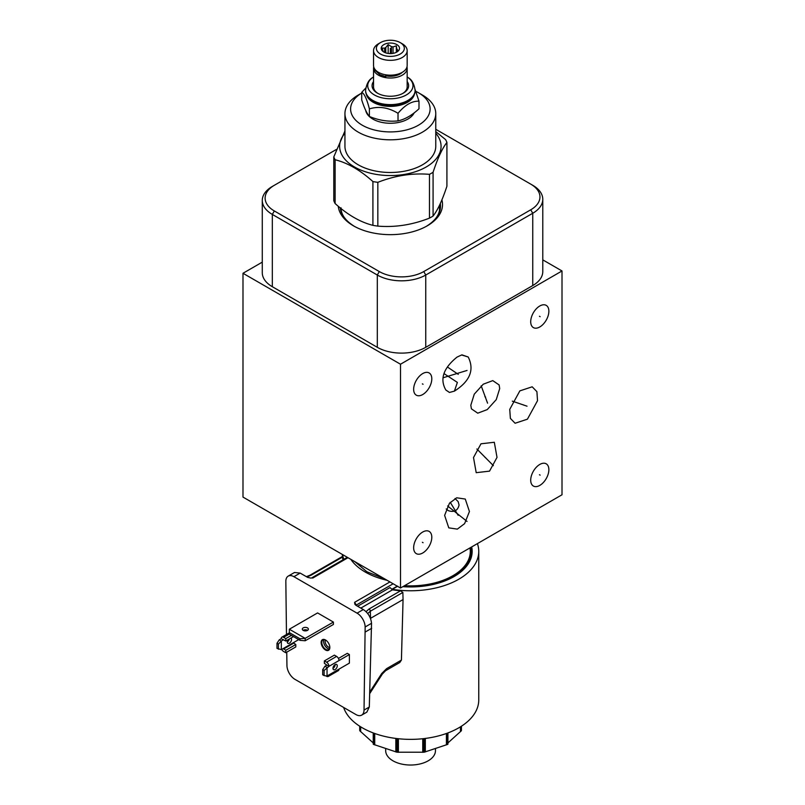 <?xml version="1.0" encoding="UTF-8"?>
<svg xmlns="http://www.w3.org/2000/svg" width="805" height="805" viewBox="0 0 805 805"><rect width="100%" height="100%" fill="white"/><g stroke="black" fill="none" stroke-linecap="round" stroke-linejoin="round"><path stroke-width="1.21" d="M262.279 262.138L242.989 273.277L242.989 497.088L400.498 588.022L562.011 494.773L562.011 270.963L542.781 259.864M242.989 273.277L400.498 364.222L562.011 270.963M435.767 129.293L532.749 185.291A34.263 19.783 180 0 1 542.781 199.278L542.781 271.567A34.263 19.783 180 0 1 532.749 285.554L425.754 347.317A34.263 19.783 180 0 1 377.303 347.317L272.321 286.711A34.263 19.783 180 0 1 262.279 272.724L262.279 200.435A34.263 19.783 180 0 1 272.321 186.448L336.399 149.448M542.781 199.278A34.263 19.783 180 0 1 532.749 213.265L425.754 275.028A34.263 19.783 180 0 1 377.303 275.028L272.321 214.422A34.263 19.783 180 0 1 262.279 200.435M530.747 184.134L532.749 185.291L530.747 184.134A31.425 18.143 180 0 1 530.747 209.793L423.752 271.567A31.425 18.143 180 0 1 379.306 271.567L274.324 210.95A31.425 18.143 180 0 1 274.324 185.291L272.321 186.448M441.895 199.882A52.174 30.117 180 0 1 427.244 225.833A52.174 30.117 180 0 1 353.465 225.833L353.465 225.833A52.174 30.117 180 0 1 338.271 206.261M489.531 471.136L476.208 472.676L473.501 457.552L480.988 443.797L494.31 442.267L497.017 457.391L489.531 471.136M400.498 588.022L400.498 364.222M459.645 355.88L461.949 354.854L468.198 356.997C474.608 369.807 470.009 381.188 454.402 391.139L449.452 392.448L445.849 390.023C439.611 379.155 443.344 368.187 457.029 357.108L459.645 355.88M464.606 523.642L457.331 529.127L448.777 527.859L444.622 515.391L449.452 503.266L456.717 497.792L465.27 499.06L469.436 511.517L464.606 523.642M470.814 405.237L474.266 394.168L483.252 384.206L492.781 380.614L499.12 384.951L499.704 388.553L496.252 399.622L487.267 409.584L477.737 413.176L471.408 408.839L470.814 405.237M519.849 390.878L532.186 386.803L536.905 391.663L537.529 400.679L527.426 419.174L515.089 423.249L510.37 418.379L509.746 409.373L519.849 390.878M548.869 311.233A12.84 7.416 -60 0 1 543.264 324.153A12.84 7.416 -60 0 1 533.373 327.595A12.84 7.416 -60 0 1 530.706 321.718A12.84 7.416 -60 0 1 536.311 308.798A12.84 7.416 -60 0 1 546.203 305.357A12.84 7.416 -60 0 1 548.869 311.233M431.802 378.823A12.84 7.416 -60 0 1 426.197 391.743A12.84 7.416 -60 0 1 416.306 395.175A12.84 7.416 -60 0 1 413.649 389.298A12.84 7.416 -60 0 1 419.244 376.388A12.84 7.416 -60 0 1 429.135 372.946A12.84 7.416 -60 0 1 431.802 378.823M431.802 537.277A12.84 7.416 -60 0 1 426.197 550.187A12.84 7.416 -60 0 1 416.306 553.629A12.84 7.416 -60 0 1 413.649 547.752A12.84 7.416 -60 0 1 419.244 534.832A12.84 7.416 -60 0 1 429.135 531.401A12.84 7.416 -60 0 1 431.802 537.277M548.869 469.687A12.84 7.416 -60 0 1 543.264 482.608A12.84 7.416 -60 0 1 533.373 486.039A12.84 7.416 -60 0 1 530.706 480.162A12.84 7.416 -60 0 1 536.311 467.252A12.84 7.416 -60 0 1 546.203 463.811A12.84 7.416 -60 0 1 548.869 469.687M468.198 356.997L461.617 354.965M454.402 391.139L457.371 382.415L444.28 373.762M455.026 498.516L458.146 501.606L459.081 505.047C457.713 510.662 454.141 512.533 448.355 510.682L446.191 508.951M365.601 90.542A24.764 14.299 0 0 0 365.591 90.764A24.764 14.299 0 0 0 372.846 100.877L372.846 100.877A24.764 14.299 0 0 0 407.863 100.877A24.764 14.299 0 0 0 415.118 90.764A24.764 14.299 0 0 0 415.108 90.542M407.682 100.977A24.261 14.007 180 0 1 407.511 101.078A24.261 14.007 180 0 1 373.198 101.078M366.285 94.135A24.261 14.007 0 0 0 373.198 102.275A24.261 14.007 180 0 0 398.213 105.626A24.261 14.007 180 0 0 414.424 94.135M365.782 88.027L361.717 92.344C364.273 93.501 366.839 99.005 369.394 108.876C378.934 105.998 388.483 107.478 398.022 113.304C405.016 104.912 411.999 100.887 418.992 101.199L415.098 89.566M361.717 92.344L361.717 99.931C364.273 107.92 366.839 113.435 369.394 116.463L369.394 108.876M369.394 116.463C378.934 120.428 388.483 121.897 398.022 120.891C405.016 119.341 411.999 115.306 418.992 108.786L418.992 101.199M365.722 110.416A24.764 14.299 0 0 0 372.846 119.08A24.764 14.299 0 0 0 414.183 112.851M361.717 93.058L358.245 95.06L361.717 93.058A39.747 22.943 0 0 0 362.522 125.349A39.747 22.943 0 0 0 418.459 125.198A39.747 22.943 0 0 0 418.459 92.746A39.747 22.943 0 0 0 415.883 91.388M358.245 95.06A45.412 26.213 0 0 0 344.943 113.596A45.412 26.213 0 0 0 372.977 137.816A45.412 26.213 0 0 0 422.464 132.131A45.412 26.213 0 0 0 435.767 113.596A45.412 26.213 0 0 0 422.464 95.06L418.459 92.746M435.767 113.596L435.767 146.269A45.412 26.213 180 0 1 422.464 164.814A45.412 26.213 0 0 1 372.977 170.489A45.412 26.213 0 0 1 344.943 146.269L344.943 113.596M435.767 133.238A50.705 29.272 180 0 1 426.207 166.977A50.705 29.272 0 0 1 360.751 170.046A50.705 29.272 0 0 1 344.943 133.238M333.793 156.905L333.793 200.687A57.93 33.448 0 0 0 335.111 203.534C347.72 214.895 360.318 222.17 372.916 225.35A57.93 33.448 0 0 0 377.837 226.114C395.054 227.543 412.261 224.887 429.468 218.125A57.93 33.448 0 0 0 431.319 217.109A57.93 33.448 180 0 0 433.08 216.042L433.08 172.26A57.93 33.448 180 0 1 431.319 173.327A57.93 33.448 0 0 1 429.468 174.343C412.261 172.914 395.054 175.571 377.837 182.333A57.93 33.448 0 0 1 372.916 181.568C360.318 170.197 347.72 162.922 335.111 159.742A57.93 33.448 0 0 1 333.793 156.905L344.943 130.994M433.08 172.26C437.689 158.233 442.297 148.291 446.916 142.445A57.93 33.448 180 0 0 445.588 139.607L435.767 131.597M429.468 218.125L429.468 174.343M433.08 216.042C437.689 210.206 442.297 200.264 446.916 186.237L446.916 142.445M377.837 226.114L377.837 182.333M372.916 225.35L372.916 181.568M335.111 203.534L335.111 159.742M398.022 120.891L398.022 113.304M373.54 76.948A22.631 13.061 0 0 0 372.604 77.592A22.631 13.061 0 0 0 374.355 94.93A22.631 13.061 0 0 0 405.398 95.453A22.631 13.061 0 0 0 408.095 77.592A22.631 13.061 0 0 0 407.169 76.948M373.54 81.557A18.274 10.546 0 0 0 377.434 93.159L377.434 93.159A18.274 10.546 0 0 0 403.275 93.159A18.274 10.546 0 0 0 407.169 81.557M377.968 93.45A16.814 9.71 180 0 1 373.54 86.89L373.54 68.314A16.814 9.71 180 0 1 373.721 66.896M406.988 66.896A16.814 9.71 180 0 1 407.169 68.314A16.814 9.71 180 0 1 396.785 77.28A16.814 9.71 180 0 1 378.471 75.177A16.814 9.71 180 0 1 373.54 68.314M407.169 68.314L407.169 86.89A16.814 9.71 180 0 1 402.742 93.45M386.249 75.922A13.796 7.97 0 0 0 402.279 72.319M386.35 74.905L385.796 76.626L379.819 74.684L374.808 70.095L374.084 67.912M385.726 74.815L385.796 76.626M407.169 50.635L407.169 65.477A16.814 9.71 180 0 1 396.785 74.442A16.814 9.71 180 0 1 378.471 72.339A16.814 9.71 180 0 1 373.54 65.477L373.54 50.635A16.814 9.71 180 0 1 378.471 43.772L380.473 42.615A13.977 8.07 180 0 1 400.236 42.615L402.238 43.772A16.814 9.71 180 0 1 407.169 50.635A16.814 9.71 180 0 1 396.785 59.6A16.814 9.71 180 0 1 378.471 57.497A16.814 9.71 180 0 1 373.54 50.635M402.238 43.772L400.236 42.615A13.977 8.07 180 0 1 400.236 54.026A13.977 8.07 180 0 1 380.473 54.026A13.977 8.07 180 0 1 380.473 42.615M396.815 44.587A9.137 5.273 0 0 0 385.172 43.973A9.137 5.273 0 0 0 382.013 50.474A9.137 5.273 0 0 0 383.894 52.053A9.137 5.273 0 0 0 398.696 50.474A9.137 5.273 0 0 0 396.815 44.587M397.207 51.812L396.322 45.865L393.041 46.891A7.356 4.246 0 0 0 391.451 46.64L388.171 44.597L385.766 47.525A7.356 4.246 0 0 0 384.609 48.189L382.204 48.048L383.079 51.48A7.356 4.246 0 0 0 383.1 51.52M393.041 53.361L393.041 46.891M396.322 45.865L396.322 52.315M384.609 52.426L384.609 48.189M385.766 52.878L385.766 47.525M391.451 53.553L391.451 46.64M397.207 49.296A7.356 4.246 180 0 1 397.63 50.202L397.63 51.51M398.223 50.997L397.63 50.202M388.171 44.597L388.171 53.442M469.989 547.903A59.721 34.474 180 0 1 404.533 585.688M470.633 547.531A60.506 34.937 180 0 1 471.086 551.767A60.506 34.937 180 0 1 453.366 576.471A60.506 34.937 180 0 1 403.235 586.442M466.286 566.539A60.506 34.937 0 0 0 471.086 552.914L471.086 551.767M402.842 586.664A61.583 35.551 0 0 0 466.789 565.905A61.583 35.551 0 0 0 471.67 546.927M397.761 586.171L397.147 586.523M343.805 559.354A68.184 39.364 180 0 1 342.618 554.605M477.415 543.617A68.184 39.364 180 0 1 478.754 551.395A68.184 39.364 180 0 1 392.8 589.401A0.916 0.523 180 0 1 392.397 589.26L397.529 586.302M343.624 707.444A68.184 39.364 0 0 0 362.32 727.811A68.184 39.364 0 0 0 436.642 736.374A68.184 39.364 0 0 0 478.754 699.998L478.754 551.395M393.142 583.776L356.293 605.058L354.613 602.321L354.874 604.273L355.86 605.239L363.317 609.546C368.167 612.867 370.904 617.455 371.528 623.291L369.304 707.021L366.839 712.143L361.666 715.132A11.421 6.591 60 0 1 355.961 714.568L295.022 679.39A11.421 6.591 60 0 1 286.942 665.564L286.741 652.161M286.479 634.521L285.835 581.19A11.421 6.591 60 0 1 288.2 576.118A11.421 6.591 60 0 1 293.906 576.692L357.068 613.158A11.421 6.591 60 0 1 365.148 626.984L364.031 710.07A11.421 6.591 60 0 1 361.666 715.132M288.2 576.118L294.489 572.496L300.154 573.08L307.621 577.386L311.062 578.121M306.363 576.672L309.875 575.283A1.831 1.057 60 0 1 310.79 575.374L306.836 576.944M325.492 649.997A6.148 3.552 60 0 1 321.145 642.471A6.148 3.552 60 0 1 325.492 639.965L325.492 639.965A6.148 3.552 60 0 1 329.839 647.492A6.148 3.552 60 0 1 325.492 649.997M338.432 658.45L347.297 653.328L349.39 654.546L338.996 660.543A3.381 1.952 -120 0 0 336.601 656.407L334.397 655.129L324.375 660.915L326.589 662.193A3.381 1.952 60 0 1 328.973 666.329L324.113 670.464L322.694 669.649L324.938 666.238L327.041 667.446L327.041 676.029L328.973 674.912A3.381 1.952 60 0 1 328.279 676.452A3.381 1.952 60 0 1 326.589 676.291L325.834 675.848M328.279 676.452L338.291 670.676A3.381 1.952 -120 0 0 338.996 669.126L349.39 663.119L349.39 654.546M303.686 630.607L303.686 630.053M317.573 612.927L333.401 622.074L333.401 624.459L305.175 640.76L300.003 640.367L300.003 638.768L305.175 638.365L289.347 629.228L317.573 612.927M365.218 632.036L371.679 628.303M369.706 693.618L382.355 674.027L381.751 673.483L386.571 668.663L401.423 660.09L403.053 599.564L370.451 618.381M367.714 613.551L370.34 611.216L370.542 618.622M403.053 599.564L402.862 592.44L370.34 611.216A1.831 1.057 60 0 0 369.042 609.003L366.054 611.659M357.611 606.256L389.972 587.57L392.478 589.823A68.978 39.827 0 0 0 400.578 590.8L402.862 592.44M343.131 559.747A68.978 39.827 0 0 1 342.326 557.171L342.024 557.312M401.423 660.09L399.773 662.525L385.625 670.686A4.568 2.636 60 0 0 386.571 668.663M325.492 639.965L325.492 639.965A4.588 2.646 -120 0 0 328.4 647.039A4.588 2.646 -120 0 0 329.819 647.482M325.653 640.056A5.685 3.28 -120 0 0 322.966 639.864A5.685 3.28 -120 0 0 322.091 644.423A5.685 3.28 -120 0 0 325.814 649.434A5.685 3.28 -120 0 0 328.661 649.716A5.685 3.28 -120 0 0 329.829 647.301M329.416 648.941A5.685 3.28 60 0 1 327.625 648.397A5.685 3.28 60 0 1 324.023 639.603M335.111 669.559A3.039 1.751 120 0 0 337.104 666.882A3.039 1.751 120 0 0 336.631 664.447A3.039 1.751 120 0 0 335.111 664.598A3.039 1.751 120 0 0 333.129 667.275A3.039 1.751 120 0 0 333.592 669.71A3.039 1.751 120 0 0 335.111 669.559M324.375 660.915L324.375 663.34L326.88 665.121L324.938 666.238M335.162 664.568A3.039 1.751 -60 0 1 333.018 668.341A3.039 1.751 -60 0 1 332.968 668.371M326.88 665.121L328.973 666.329L338.996 660.543M322.694 669.649L322.694 674.781L324.113 675.596L324.113 670.464M324.113 675.596L327.041 676.029M333.049 667.587L334.467 666.852M281.327 649.635L281.327 641.062L278.409 644.081L276.99 643.255L276.99 648.387L281.327 649.635L283.269 648.518L285.765 650.299L295.787 644.513L293.282 642.732L298.695 639.613M293.473 636.594L285.765 641.042L283.35 639.754L281.327 641.062L279.234 639.844L281.166 638.727A3.381 1.952 60 0 1 281.871 637.178A3.381 1.952 60 0 1 283.561 637.349L285.765 638.627L291.38 635.387M287.878 639.834A3.039 1.751 120 0 0 287.888 643.316A3.039 1.751 120 0 0 289.408 643.165A3.039 1.751 120 0 0 291.39 640.498A3.039 1.751 120 0 0 290.937 638.063M289.367 638.969A3.039 1.751 -60 0 1 287.305 641.957A3.039 1.751 -60 0 1 287.264 641.977M281.166 638.727L283.561 639.774M285.765 641.042L285.765 638.627M276.99 643.255L279.234 639.844M278.409 649.212L278.409 644.081M285.765 650.299L285.765 652.724L295.787 646.938L295.787 644.513M281.73 649.404A3.381 1.952 60 0 0 283.561 651.446L285.765 652.724M333.401 622.074L305.175 638.365L305.175 640.76M303.183 627.9A3.039 1.751 0 0 0 302.298 629.138A3.039 1.751 0 0 0 304.169 630.758A3.039 1.751 0 0 0 307.48 630.375A3.039 1.751 0 0 0 308.375 629.138A3.039 1.751 0 0 0 306.494 627.518A3.039 1.751 0 0 0 303.183 627.9M303.103 630.335A3.039 1.751 180 0 1 303.183 630.285A3.039 1.751 180 0 1 307.56 630.335M289.347 629.228L289.347 634.209L300.003 640.367M300.003 638.768L289.347 632.609M372.846 742.582L359.895 730.88A52.536 30.328 180 0 1 359.765 730.578L359.765 726.241M447.912 732.932L447.912 744.212A52.536 30.328 180 0 1 447.53 744.434L424.436 752.132A52.536 30.328 180 0 1 423.913 752.212L397.237 752.212A52.536 30.328 180 0 1 396.724 752.132L373.621 744.434A52.536 30.328 180 0 1 373.429 744.323A52.536 30.328 180 0 1 373.238 744.212L373.238 732.932M461.386 726.241L461.386 730.578A52.536 30.328 180 0 1 461.255 730.88L448.305 742.582M385.675 748.439L385.675 750.652A24.895 14.379 0 0 0 392.971 760.816A24.895 14.379 0 0 0 420.099 763.935A24.895 14.379 0 0 0 435.475 750.652L435.475 748.439M456.687 373.309L457.371 373.701L456.687 373.309M458.256 374.345L447.429 367M467.041 370.451L443.253 377.716M456.677 513.258L457.381 513.66L456.677 513.258M467.041 521.439L447.63 505.963M458.156 515.311L450.237 502.33M484.912 396.694L485.606 397.096M487.568 403.174L481.189 385.826M523.29 404.824L523.985 405.227M527.044 406.193L512.322 401.152M484.912 457.27L485.606 457.673M493.374 465.652L476.862 448.999M539.441 316.274L540.135 316.677M422.373 383.864L423.068 384.267M422.373 542.308L423.068 542.711M539.441 474.729L540.135 475.131M390.355 48.32L390.355 53.593M274.324 210.95L272.321 214.422L272.321 286.711M440.315 203.534A50.172 28.96 180 0 1 426.519 226.245M340.274 207.921A50.172 28.96 0 0 0 354.19 226.245M439.51 205.356A49.336 28.487 180 0 1 439.691 207.811C439.691 214.734 435.062 221.013 425.825 226.648M530.747 209.793L532.749 213.265L532.749 285.554M423.752 271.567L425.754 275.028L425.754 347.317M379.306 271.567L377.303 275.028L377.303 347.317M365.591 90.764L365.591 90.321A24.764 14.299 0 0 0 372.846 100.434A24.764 14.299 0 0 0 399.833 103.533A24.764 14.299 0 0 0 415.118 90.321C414.183 83.871 411.838 79.625 408.095 77.592M354.613 602.321L389.942 581.924M300.154 573.08L293.906 576.692M357.068 613.158L363.317 609.546M350.809 559.334A64.199 37.06 0 0 0 365.138 571.983A64.199 37.06 0 0 0 387.125 580.304M348.002 557.714L312.672 578.111M371.528 623.291L365.148 626.984M364.031 710.07L369.304 707.021M392.478 589.823L360.811 608.107M369.042 609.003L400.578 590.8M342.326 557.171L310.79 575.374M381.751 673.483L369.757 692.048M328.973 674.912L338.996 669.126M326.589 662.193L336.601 656.407M283.269 648.518L293.282 642.732M289.347 634.008L283.561 637.349M293.573 643.245L283.561 649.021M360.67 731.624L360.67 726.824M395.829 738.427L395.829 751.92M374.728 744.897L374.728 733.486M422.756 738.728L422.756 752.323M398.395 752.323L398.395 738.728M446.423 733.486L446.423 744.897M425.322 751.92L425.322 738.427M460.48 726.824L460.48 731.624M359.895 730.88L359.895 726.331M373.621 744.434L373.621 733.073M396.724 738.537L396.724 752.132M397.237 752.212L397.237 738.598M423.913 738.598L423.913 752.212M424.436 752.132L424.436 738.537M447.53 733.073L447.53 744.434M461.255 726.331L461.255 730.88M354.884 226.648C345.647 221.013 341.018 214.734 341.018 207.811M439.51 210.115L439.51 205.255M341.199 210.115L341.199 208.666M365.591 90.321C366.527 83.871 368.871 79.625 372.604 77.592M342.397 557.442L342.397 554.474M309.875 575.283L342.105 556.678M311.545 577.98L347.327 557.322M384.79 578.946L366.859 571.741L354.854 561.669M382.355 674.027L385.625 670.686M281.871 637.178L289.347 632.861M397.137 586.221L392.126 589.109L392.126 589.753M359.714 726.221L359.714 730.397M461.436 730.397L461.436 726.221"/></g></svg>
